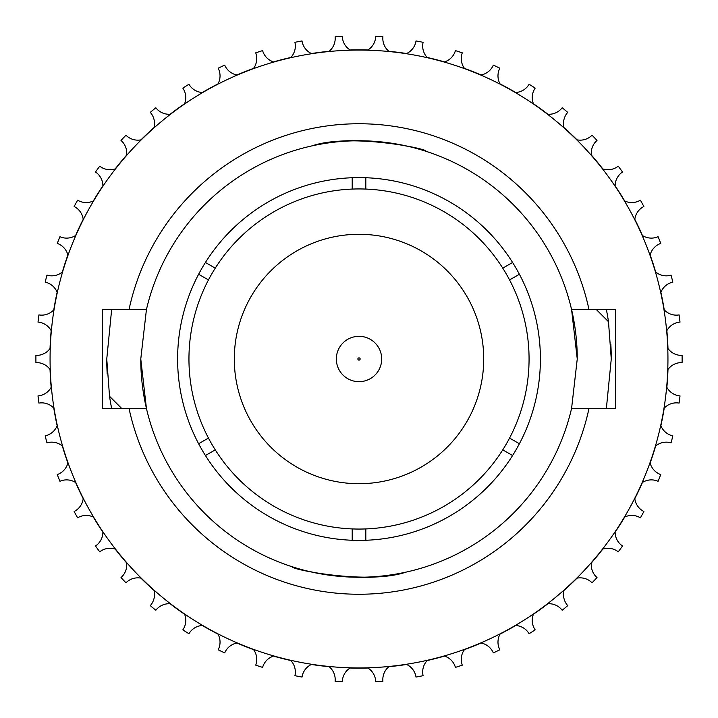 <?xml version="1.0" encoding="UTF-8"?>
<svg xmlns="http://www.w3.org/2000/svg" width="718" height="718" viewBox="0 0 718 718"><rect width="100%" height="100%" fill="white"/><g stroke="black" fill="none" stroke-linecap="round" stroke-linejoin="round"><path stroke-width="1.08" d="M336.338 359A22.671 22.671 0 0 1 359.009 336.329A22.671 22.671 0 0 1 381.689 359A22.671 22.671 0 0 1 359.009 381.671A22.671 22.671 0 0 1 336.338 359A22.671 22.671 0 0 0 359.009 381.671A22.671 22.671 0 0 0 381.689 359M234.301 359A124.708 124.708 0 0 0 359.009 483.708A124.708 124.708 0 0 0 483.717 359A124.708 124.708 0 0 0 359.009 234.292A124.708 124.708 0 0 0 234.301 359M519.392 443.742A181.394 181.394 0 0 0 352.206 177.732A181.394 181.394 0 0 0 205.429 455.526L215.256 449.854A170.058 170.058 0 0 0 352.206 528.924L352.206 540.268A181.394 181.394 0 0 0 365.812 540.268L365.812 528.924A170.058 170.058 0 0 0 502.762 449.854L512.589 455.526A181.394 181.394 0 0 0 519.392 443.742L509.565 438.07A170.058 170.058 0 0 0 509.565 279.93L519.392 274.258M405.93 572.138C367.625 585.179 289.04 569.024 292.181 566.753C289.91 567.696 351.865 583.833 393.679 574.472M312.088 145.862C350.393 132.821 428.978 148.976 425.846 151.247C428.107 150.304 366.153 134.167 324.339 143.528M571.591 408.389L577.254 359L571.591 309.611A218.245 218.245 0 0 0 146.427 309.611L140.773 359L146.427 408.389A218.245 218.245 0 0 0 571.591 408.389L615.541 408.389L615.541 309.611L571.591 309.611A218.245 218.245 0 0 1 577.254 359M140.773 359A218.245 218.245 0 0 0 146.427 408.389L129.007 408.389A235.244 235.244 0 0 0 589.011 408.389M667.946 359A308.937 308.937 0 0 0 359.009 50.063A308.937 308.937 0 0 0 50.072 359A308.937 308.937 0 0 0 359.009 667.937A308.937 308.937 0 0 0 667.946 359M606.378 309.611A252.251 252.251 0 0 1 608.487 321.7L611.26 359A252.251 252.251 0 0 0 610.838 344.371M111.64 408.389A252.251 252.251 0 0 1 109.531 396.3L106.758 359L111.64 309.611M50.036 348.526A309.144 309.144 0 0 1 51.166 330.675M53.787 309.88A309.144 309.144 0 0 1 57.144 292.316M62.349 272.014A309.144 309.144 0 0 1 67.878 255.007M75.596 235.522A309.144 309.144 0 0 1 83.207 219.331M93.304 200.968A309.144 309.144 0 0 1 102.889 185.872A16.694 16.694 0 0 0 95.503 172.015A323.109 323.109 0 0 1 99.748 166.172A16.694 16.694 0 0 0 115.571 168.793M115.203 168.918A309.144 309.144 0 0 1 126.61 155.133M140.952 139.857A309.144 309.144 0 0 1 153.993 127.616M170.139 114.252A309.144 309.144 0 0 1 184.607 103.742M202.305 92.514A309.144 309.144 0 0 1 217.976 83.898M236.94 74.977A309.144 309.144 0 0 1 253.571 68.389M273.495 61.91A309.144 309.144 0 0 1 290.826 57.467M311.406 53.536A309.144 309.144 0 0 1 329.149 51.301M350.07 49.982A309.144 309.144 0 0 1 367.957 49.982M388.869 51.301A309.144 309.144 0 0 1 406.612 53.536M427.201 57.467A309.144 309.144 0 0 1 444.523 61.91M464.456 68.389A309.144 309.144 0 0 1 481.078 74.977M500.042 83.898A309.144 309.144 0 0 1 515.721 92.514M533.411 103.742A309.144 309.144 0 0 1 547.879 114.252M564.025 127.616A309.144 309.144 0 0 1 577.066 139.857M591.417 155.133A309.144 309.144 0 0 1 602.815 168.918M615.129 185.872A309.144 309.144 0 0 1 624.714 200.968M634.811 219.331A309.144 309.144 0 0 1 642.43 235.522M650.14 255.007A309.144 309.144 0 0 1 655.669 272.014M660.883 292.316A309.144 309.144 0 0 1 664.231 309.88M666.86 330.675A309.144 309.144 0 0 1 667.982 348.526M50.26 369.788A16.694 16.694 0 0 0 35.918 362.608A323.109 323.109 0 0 1 35.918 355.392A16.694 16.694 0 0 0 50.26 348.212M54.047 408.398A16.694 16.694 0 0 0 38.925 403.076A323.109 323.109 0 0 1 38.018 395.914A16.694 16.694 0 0 0 51.346 386.993M62.645 446.237A16.694 16.694 0 0 0 46.966 442.844A323.109 323.109 0 0 1 45.171 435.853A16.694 16.694 0 0 0 57.278 425.334M115.571 549.207A16.694 16.694 0 0 0 99.748 551.828A323.109 323.109 0 0 1 95.503 545.985A16.694 16.694 0 0 0 102.88 531.751M141.329 578.214A16.694 16.694 0 0 0 125.955 582.801A323.109 323.109 0 0 1 121.019 577.541A16.694 16.694 0 0 0 126.556 562.49M93.645 517.193A16.694 16.694 0 0 0 77.625 517.813A323.109 323.109 0 0 1 74.142 511.485A16.694 16.694 0 0 0 83.252 498.283M75.911 482.693A16.694 16.694 0 0 0 59.935 481.293A323.109 323.109 0 0 1 57.278 474.58A16.694 16.694 0 0 0 67.968 462.625M170.516 603.775A16.694 16.694 0 0 0 155.842 610.246A323.109 323.109 0 0 1 150.286 605.642A16.694 16.694 0 0 0 153.894 590.016M202.682 625.468A16.694 16.694 0 0 0 188.942 633.725A323.109 323.109 0 0 1 182.839 629.857A16.694 16.694 0 0 0 184.463 613.908M237.317 642.96A16.694 16.694 0 0 0 224.707 652.877A323.109 323.109 0 0 1 218.182 649.799A16.694 16.694 0 0 0 217.787 633.77M273.863 655.974A16.694 16.694 0 0 0 262.6 667.39A323.109 323.109 0 0 1 255.734 665.164A16.694 16.694 0 0 0 253.337 649.305M311.756 664.303A16.694 16.694 0 0 0 302.018 677.047A323.109 323.109 0 0 1 294.927 675.692A16.694 16.694 0 0 0 290.557 660.264M350.393 667.821A16.694 16.694 0 0 0 342.324 681.678A323.109 323.109 0 0 1 335.118 681.229A16.694 16.694 0 0 0 328.853 666.466M328.853 51.534A16.694 16.694 0 0 0 335.126 36.815L342.324 36.376A16.694 16.694 0 0 0 350.393 50.179M290.557 57.736A16.694 16.694 0 0 0 294.927 42.308A323.109 323.109 0 0 1 302.018 40.953A16.694 16.694 0 0 0 311.756 53.697M253.337 68.695A16.694 16.694 0 0 0 255.734 52.836A323.109 323.109 0 0 1 262.6 50.61A16.694 16.694 0 0 0 273.863 62.026M153.894 127.983A16.694 16.694 0 0 0 150.286 112.358A323.109 323.109 0 0 1 155.842 107.754A16.694 16.694 0 0 0 170.516 114.225M184.463 104.092A16.694 16.694 0 0 0 182.839 88.143A323.109 323.109 0 0 1 188.942 84.275A16.694 16.694 0 0 0 202.682 92.532M217.787 84.23A16.694 16.694 0 0 0 218.182 68.201A323.109 323.109 0 0 1 224.707 65.123A16.694 16.694 0 0 0 237.317 75.04M126.556 155.51A16.694 16.694 0 0 0 121.019 140.459A323.109 323.109 0 0 1 125.955 135.199A16.694 16.694 0 0 0 141.329 139.786M83.252 219.717A16.694 16.694 0 0 0 74.142 206.515A323.109 323.109 0 0 1 77.625 200.187A16.694 16.694 0 0 0 93.645 200.807M67.968 255.375A16.694 16.694 0 0 0 57.278 243.42A323.109 323.109 0 0 1 59.935 236.707A16.694 16.694 0 0 0 75.911 235.307M57.278 292.666A16.694 16.694 0 0 0 45.171 282.147A323.109 323.109 0 0 1 46.966 275.156A16.694 16.694 0 0 0 62.645 271.763M51.346 331.007A16.694 16.694 0 0 0 38.018 322.086A323.109 323.109 0 0 1 38.925 314.924A16.694 16.694 0 0 0 54.047 309.602M198.626 274.258L208.453 279.93A170.058 170.058 0 0 0 208.453 438.07L198.626 443.742M512.589 262.474L502.762 268.146A170.058 170.058 0 0 0 365.812 189.076L365.812 177.732M352.206 177.732L352.206 189.076A170.058 170.058 0 0 0 215.256 268.146L205.429 262.474M365.812 540.268A181.394 181.394 0 0 0 512.589 455.526M205.429 455.526A181.394 181.394 0 0 0 352.206 540.268M666.681 386.993A16.694 16.694 0 0 0 680.009 395.914A323.109 323.109 0 0 1 679.102 403.076A16.694 16.694 0 0 0 663.97 408.398M660.74 425.334A16.694 16.694 0 0 0 672.847 435.853A323.109 323.109 0 0 1 671.052 442.844A16.694 16.694 0 0 0 655.381 446.237M650.05 462.625A16.694 16.694 0 0 0 660.74 474.58A323.109 323.109 0 0 1 658.083 481.293A16.694 16.694 0 0 0 642.107 482.693M634.766 498.283A16.694 16.694 0 0 0 643.875 511.485A323.109 323.109 0 0 1 640.393 517.813A16.694 16.694 0 0 0 624.373 517.193M615.138 531.751A16.694 16.694 0 0 0 622.515 545.985A323.109 323.109 0 0 1 618.27 551.828A16.694 16.694 0 0 0 602.456 549.207M591.461 562.49A16.694 16.694 0 0 0 597.008 577.541A323.109 323.109 0 0 1 592.063 582.801A16.694 16.694 0 0 0 576.698 578.214M564.124 590.016A16.694 16.694 0 0 0 567.741 605.642A323.109 323.109 0 0 1 562.176 610.246A16.694 16.694 0 0 0 547.502 603.775M533.555 613.908A16.694 16.694 0 0 0 535.179 629.857A323.109 323.109 0 0 1 529.085 633.725A16.694 16.694 0 0 0 515.336 625.468M500.231 633.77A16.694 16.694 0 0 0 499.845 649.799A323.109 323.109 0 0 1 493.311 652.877A16.694 16.694 0 0 0 480.71 642.96M464.681 649.305A16.694 16.694 0 0 0 462.284 665.164A323.109 323.109 0 0 1 455.418 667.39A16.694 16.694 0 0 0 444.155 655.974M427.461 660.264A16.694 16.694 0 0 0 423.099 675.692A323.109 323.109 0 0 1 416.009 677.047A16.694 16.694 0 0 0 406.262 664.303M389.165 666.466A16.694 16.694 0 0 0 382.9 681.229A323.109 323.109 0 0 1 375.694 681.678A16.694 16.694 0 0 0 367.625 667.821M367.625 50.179A16.694 16.694 0 0 0 375.694 36.322A323.109 323.109 0 0 1 382.9 36.771A16.694 16.694 0 0 0 389.165 51.534M406.262 53.697A16.694 16.694 0 0 0 416.009 40.953A323.109 323.109 0 0 1 423.099 42.308A16.694 16.694 0 0 0 427.461 57.736M444.155 62.026A16.694 16.694 0 0 0 455.418 50.61A323.109 323.109 0 0 1 462.284 52.836A16.694 16.694 0 0 0 464.681 68.695M480.71 75.04A16.694 16.694 0 0 0 493.311 65.123A323.109 323.109 0 0 1 499.845 68.201A16.694 16.694 0 0 0 500.231 84.23M515.336 92.532A16.694 16.694 0 0 0 529.085 84.275A323.109 323.109 0 0 1 535.179 88.143A16.694 16.694 0 0 0 533.555 104.092M547.502 114.225A16.694 16.694 0 0 0 562.176 107.754A323.109 323.109 0 0 1 567.741 112.358A16.694 16.694 0 0 0 564.124 127.983M576.698 139.786A16.694 16.694 0 0 0 592.063 135.199A323.109 323.109 0 0 1 597.008 140.459A16.694 16.694 0 0 0 591.461 155.51M602.456 168.793A16.694 16.694 0 0 0 618.27 166.172A323.109 323.109 0 0 1 622.515 172.015A16.694 16.694 0 0 0 615.138 186.249M624.373 200.807A16.694 16.694 0 0 0 640.393 200.187A323.109 323.109 0 0 1 643.875 206.515A16.694 16.694 0 0 0 634.766 219.717M642.107 235.307A16.694 16.694 0 0 0 658.083 236.707A323.109 323.109 0 0 1 660.74 243.42A16.694 16.694 0 0 0 650.05 255.375M655.381 271.763A16.694 16.694 0 0 0 671.052 275.156A323.109 323.109 0 0 1 672.847 282.147A16.694 16.694 0 0 0 660.74 292.666M663.97 309.602A16.694 16.694 0 0 0 679.102 314.924A323.109 323.109 0 0 1 680.009 322.086A16.694 16.694 0 0 0 666.681 331.007M667.758 369.788A16.694 16.694 0 0 1 682.1 362.608A323.109 323.109 0 0 0 682.1 355.392A16.694 16.694 0 0 1 667.758 348.212M329.149 666.699A309.144 309.144 0 0 1 311.406 664.464M290.826 660.533A309.144 309.144 0 0 1 273.495 656.09M253.571 649.61A309.144 309.144 0 0 1 236.94 643.023M217.976 634.102A309.144 309.144 0 0 1 202.305 625.486M153.993 590.384A309.144 309.144 0 0 1 140.952 578.143M184.607 614.258A309.144 309.144 0 0 1 170.139 603.748M83.207 498.669A309.144 309.144 0 0 1 75.596 482.478M102.889 532.128A309.144 309.144 0 0 1 93.304 517.032M126.61 562.867A309.144 309.144 0 0 1 115.203 549.082M67.878 462.993A309.144 309.144 0 0 1 62.349 445.986M57.144 425.684A309.144 309.144 0 0 1 53.787 408.12M51.166 387.325A309.144 309.144 0 0 1 50.036 369.474M664.231 408.12A309.144 309.144 0 0 1 660.883 425.684M655.669 445.986A309.144 309.144 0 0 1 650.14 462.993M642.43 482.478A309.144 309.144 0 0 1 634.811 498.669M602.815 549.082A309.144 309.144 0 0 1 591.417 562.867M577.066 578.143A309.144 309.144 0 0 1 564.025 590.384M624.714 517.032A309.144 309.144 0 0 1 615.129 532.128M547.879 603.748A309.144 309.144 0 0 1 533.411 614.258M515.721 625.486A309.144 309.144 0 0 1 500.042 634.102M481.078 643.023A309.144 309.144 0 0 1 464.456 649.61M444.523 656.09A309.144 309.144 0 0 1 427.201 660.533M406.612 664.464A309.144 309.144 0 0 1 388.869 666.699M367.957 668.018A309.144 309.144 0 0 1 350.07 668.018M667.982 369.474A309.144 309.144 0 0 1 666.86 387.325M106.758 359A252.251 252.251 0 0 0 107.179 373.629M611.26 359L606.378 408.389M146.427 309.611L102.486 309.611L102.486 408.389L129.007 408.389M129.007 309.611A235.244 235.244 0 0 1 589.011 309.611M608.487 321.7L596.398 309.611M109.531 396.3L121.62 408.389M365.812 189.076A170.058 170.058 0 0 0 352.206 189.076M509.565 279.93A170.058 170.058 0 0 0 502.762 268.146M215.256 268.146A170.058 170.058 0 0 0 208.453 279.93M208.453 438.07A170.058 170.058 0 0 0 215.256 449.854M352.206 528.924A170.058 170.058 0 0 0 365.812 528.924M502.762 449.854A170.058 170.058 0 0 0 509.565 438.07M360.14 359A1.131 1.131 0 0 0 359.009 357.869A1.131 1.131 0 0 0 357.878 359A1.131 1.131 0 0 0 359.009 360.131A1.131 1.131 0 0 0 360.14 359"/></g></svg>
